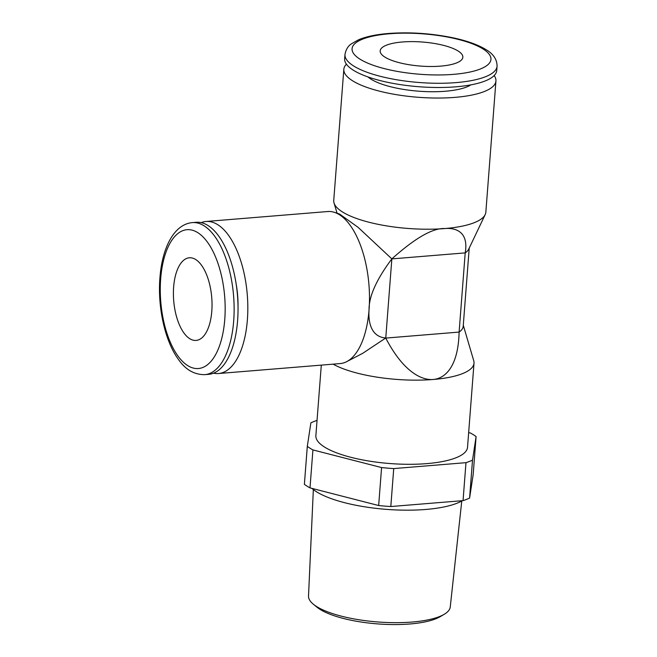 <?xml version="1.0" encoding="UTF-8"?>
<svg xmlns="http://www.w3.org/2000/svg" width="657" height="657" viewBox="0 0 657 657"><rect width="100%" height="100%" fill="white"/><g stroke="black" fill="none" stroke-linecap="round" stroke-linejoin="round"><path stroke-width="0.99" d="M189.676 338.651A41.457 19.086 85.3 0 1 173.399 293.778A41.457 19.086 85.3 0 1 189.339 257.79A41.457 19.086 85.3 0 1 195.761 259.564A41.457 19.086 85.3 0 1 212.039 304.446A41.457 19.086 85.3 0 1 196.098 340.425A41.457 19.086 85.3 0 1 189.676 338.651M384.83 57.06A41.457 12.064 -175.6 0 1 380.181 50.876A41.457 12.064 -175.6 0 1 412.144 41.613A41.457 12.064 -175.6 0 1 458.192 51.057A41.457 12.064 -175.6 0 1 462.84 57.241A41.457 12.064 -175.6 0 1 430.877 66.497A41.457 12.064 -175.6 0 1 384.83 57.06M444.189 614.311A71.079 20.687 4.4 0 1 381.586 622.22A71.079 20.687 4.4 0 1 316.51 606.477A71.079 20.687 -175.6 0 1 313.389 604.251L317.044 607.24A66.883 19.464 -175.6 0 0 319.984 609.335A66.883 19.464 4.4 0 0 381.216 624.15A66.883 19.464 4.4 0 0 440.116 616.709L444.189 614.311A71.079 20.687 4.4 0 0 450.25 606.978L461.772 501.012M313.389 604.251A71.079 20.687 -175.6 0 1 308.519 596.071L313.348 489.588M311.878 488.373A81.361 23.677 -175.6 0 0 316.304 491.65A81.361 23.677 4.4 0 0 390.644 509.66A81.361 23.677 4.4 0 0 462.331 500.691M309.997 487.888A92.415 26.896 -175.6 0 1 304.38 484.332L307.304 446.374A92.415 26.896 4.4 0 0 312.921 449.922L309.997 487.888L378.662 505.529A92.415 26.896 4.4 0 0 390.808 506.539L463.054 500.634A92.415 26.896 4.4 0 0 469.591 498.088L473.171 474.535L476.095 436.577A92.415 26.896 4.4 0 0 470.486 433.029L468.663 432.561M378.662 505.529L381.586 467.57A92.415 26.896 4.4 0 0 393.732 468.581L390.808 506.539M463.054 500.634L465.977 462.668A92.415 26.896 4.4 0 0 472.514 460.13L469.591 498.088M307.304 446.374L310.884 422.821A92.415 26.896 -175.6 0 1 317.044 420.406M465.977 462.668L393.732 468.581M476.095 436.577L472.514 460.13M381.586 467.57L312.921 449.922M333.107 364.15A76.056 22.133 4.4 0 0 433.177 379.483A76.056 22.133 4.4 0 0 474.009 363.165L467.529 447.31A76.056 22.133 4.4 0 1 408.892 464.302A76.056 22.133 4.4 0 1 324.41 446.982A76.056 22.133 -175.6 0 1 315.869 435.64L321.298 365.12M385.659 338.068L385.766 337.977C370.877 336.901 368.117 321.7 369.053 309.776A76.278 35.117 85.3 0 1 346.715 361.646L362.705 353.326L385.659 338.068A62.456 18.174 4.4 0 0 385.758 338.084L391.851 258.891L465.205 252.888L459.112 332.081C458.249 367.936 444.313 378.613 433.177 379.483C422.139 380.436 403.669 372.527 385.758 338.084L459.112 332.081A62.456 18.174 4.4 0 0 463.21 326.266L469.221 248.091M474.009 363.165A76.056 22.133 4.4 0 0 473.73 360.701L463.284 325.264M334.503 212.375A76.278 35.117 -94.7 0 1 369.053 309.776C368.881 296.389 376.486 279.43 391.851 258.891L358.09 227.338L339.554 214.026L334.503 212.375A76.278 35.117 -94.7 0 0 327.736 211.529L206.06 221.483A76.278 35.117 -94.7 0 0 201.231 222.633M346.715 361.646A76.278 35.117 85.3 0 1 340.17 363.576L218.502 373.529A76.278 35.117 85.3 0 1 213.55 373.184M206.06 221.483A76.278 35.117 -94.7 0 1 247.385 319.729A76.278 35.117 85.3 0 1 218.502 373.529M238.031 306.523A55.27 25.442 -94.7 0 0 236.224 284.424M204.803 374.646L208.721 374.326A76.278 35.117 85.3 0 0 237.604 320.526A76.278 35.117 -94.7 0 0 196.279 222.288L192.37 222.608A76.278 35.117 85.3 0 1 233.695 320.846A76.278 35.117 85.3 0 1 204.803 374.646C194.226 374.736 185.405 369.62 178.343 359.28C164.956 341.09 157.524 307.205 159.922 277.829C162.115 247.985 173.957 224.193 192.37 222.608M485.178 214.609A76.278 22.198 4.4 0 1 444.896 228.546C455.966 227.609 468.852 231.97 465.205 252.888A62.456 18.174 4.4 0 0 468.753 249.069L485.178 214.609A76.278 22.198 4.4 0 0 485.843 212.178L495.936 81A76.278 22.198 4.4 0 0 494.154 75.555M346.428 64.189A76.278 22.198 -175.6 0 0 343.833 69.297A76.278 22.198 -175.6 0 0 454.989 97.367A76.278 22.198 4.4 0 0 495.936 81M391.851 258.891C415.175 237.99 432.856 227.872 444.896 228.546A76.278 22.198 -175.6 0 1 334.027 202.98A76.278 22.198 -175.6 0 1 333.74 200.475L343.833 69.297M470.88 84.868A55.27 16.088 4.4 0 1 445.323 91.249A55.27 16.088 -175.6 0 1 368.01 76.951M455.802 86.823A76.278 22.198 -175.6 0 1 344.646 58.752L344.974 54.531A76.278 22.198 -175.6 0 0 456.122 82.601A76.278 22.198 -175.6 0 0 497.078 66.234L496.749 70.455A76.278 22.198 4.4 0 1 455.802 86.823M160.669 278.823A69.642 32.062 85.3 0 1 197.831 232.677A69.642 32.062 85.3 0 1 224.768 319.392A69.642 32.062 85.3 0 1 187.606 365.538A69.642 32.062 85.3 0 1 160.669 278.823M453.56 74.348A69.642 20.268 -175.6 0 1 359.888 59.097A69.642 20.268 -175.6 0 1 389.461 33.77A69.642 20.268 -175.6 0 1 483.125 49.02A69.642 20.268 -175.6 0 1 453.56 74.348M337.098 213.221L334.027 202.98M497.078 66.234C497.062 59.385 493.276 53.784 485.72 49.447C477.54 44.528 466.339 40.586 452.131 37.621C430.737 33.318 409.5 31.938 388.435 33.491C376.256 34.476 366.335 36.546 358.673 39.716L351.29 43.904C347.964 46.121 345.861 49.669 344.974 54.531"/></g></svg>
